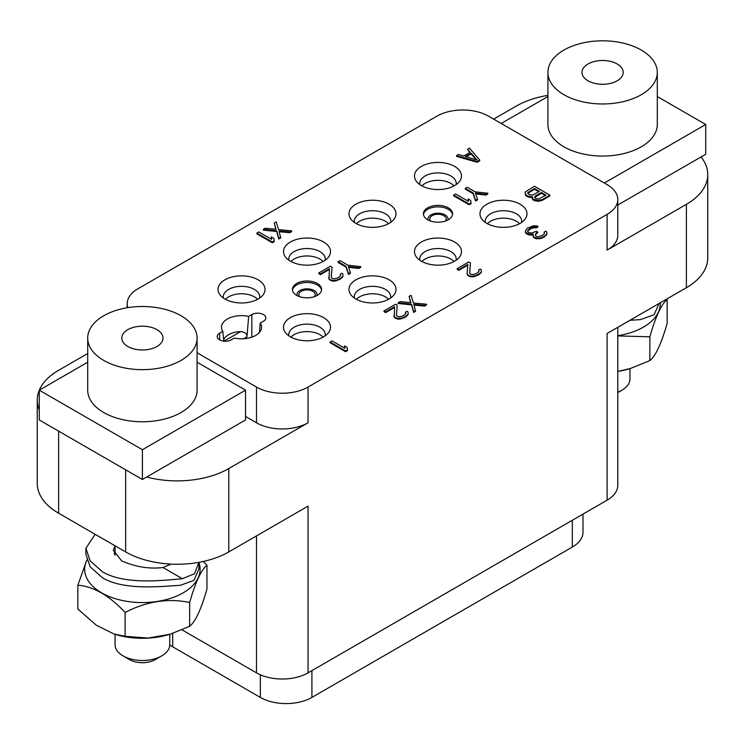 <?xml version="1.0" encoding="UTF-8"?>
<svg xmlns="http://www.w3.org/2000/svg" width="745" height="745" viewBox="0 0 745 745"><rect width="100%" height="100%" fill="white"/><g stroke="black" fill="none" stroke-linecap="round" stroke-linejoin="round"><path stroke-width="1.12" d="M493.674 119.126L516.229 106.107A72.926 42.102 0 0 1 547.91 95.369M197.09 352.767L256.485 387.055A36.458 21.046 0 0 0 308.048 387.055L607.11 214.392A36.458 21.046 0 0 0 617.791 199.511A36.458 21.046 0 0 0 607.11 184.62L488.515 116.155A36.458 21.046 0 0 0 436.952 116.155L137.89 288.818A36.458 21.046 0 0 0 127.209 303.699A36.458 21.046 0 0 0 127.851 307.648M39.299 390.166A72.926 42.102 0 0 1 58.613 370.312L87.705 353.512M617.791 327.306L617.791 485.302A36.458 21.046 180 0 1 607.11 500.184L607.11 333.471L686.387 287.7A72.926 42.102 180 0 0 707.75 257.938L707.75 174.572A72.926 42.102 0 0 0 701.054 156.953M181.985 629.842L256.485 672.856A36.458 21.046 180 0 0 308.048 672.856L607.11 500.184M308.048 387.055L308.048 422.778L228.771 468.549L228.771 551.915L308.048 506.134L308.048 672.856M707.75 174.572A72.926 42.102 0 0 1 686.387 204.344L607.11 250.115A36.458 21.046 180 0 0 617.791 235.234L617.791 199.511M58.613 431.122L58.613 513.212A72.926 42.102 180 0 1 37.25 483.44L37.25 400.084A72.926 42.102 0 0 0 39.271 409.927M58.613 513.212L125.644 551.915A72.926 42.102 180 0 0 228.771 551.915M39.271 390.24A72.926 42.102 0 0 0 37.25 400.084M245.524 416.455L256.485 422.778A36.458 21.046 180 0 0 308.048 422.778M146.681 477.024A72.926 42.102 0 0 0 228.771 468.549M421.372 185.579A23.495 13.559 0 0 0 459.432 181.529A23.495 13.559 0 0 0 454.599 166.396A23.495 13.559 0 0 0 424.659 164.822A23.495 13.559 0 0 0 416.539 181.529A23.495 13.559 0 0 0 421.372 185.579M355.887 223.388A23.495 13.559 0 0 0 393.947 219.337A23.495 13.559 0 0 0 389.113 204.204A23.495 13.559 0 0 0 359.174 202.621A23.495 13.559 0 0 0 351.053 219.337A23.495 13.559 0 0 0 355.887 223.388M290.401 261.197A23.495 13.559 0 0 0 328.461 257.146A23.495 13.559 0 0 0 323.628 242.013A23.495 13.559 0 0 0 293.688 240.43A23.495 13.559 0 0 0 285.568 257.146A23.495 13.559 0 0 0 290.401 261.197M224.916 299.006A23.495 13.559 0 0 0 262.976 294.955A23.495 13.559 0 0 0 258.142 279.822A23.495 13.559 0 0 0 228.203 278.239A23.495 13.559 0 0 0 220.082 294.955A23.495 13.559 0 0 0 224.916 299.006M486.857 223.388A23.495 13.559 0 0 0 524.918 219.337A23.495 13.559 0 0 0 520.085 204.204A23.495 13.559 0 0 0 490.145 202.621A23.495 13.559 0 0 0 482.024 219.337A23.495 13.559 0 0 0 486.857 223.388M421.372 261.197A23.495 13.559 0 0 0 459.432 257.146A23.495 13.559 0 0 0 454.599 242.013A23.495 13.559 0 0 0 424.659 240.43A23.495 13.559 0 0 0 416.539 257.146A23.495 13.559 0 0 0 421.372 261.197M355.887 299.006A23.495 13.559 0 0 0 393.947 294.955A23.495 13.559 0 0 0 389.113 279.822A23.495 13.559 0 0 0 359.174 278.239A23.495 13.559 0 0 0 351.053 294.955A23.495 13.559 0 0 0 355.887 299.006M290.401 336.815A23.495 13.559 0 0 0 328.461 332.754A23.495 13.559 0 0 0 323.628 317.631A23.495 13.559 0 0 0 293.688 316.048A23.495 13.559 0 0 0 285.568 332.754A23.495 13.559 0 0 0 290.401 336.815M427.677 219.747A14.583 8.418 0 0 0 443.564 221.572A14.583 8.418 0 0 0 452.569 213.796A14.583 8.418 0 0 0 448.294 207.846A14.583 8.418 0 0 0 432.407 206.02A14.583 8.418 0 0 0 423.402 213.796A14.583 8.418 0 0 0 427.677 219.747M317.323 283.463A14.583 8.418 180 0 1 321.598 289.414A14.583 8.418 180 0 1 312.593 297.19A14.583 8.418 180 0 1 296.706 295.365A14.583 8.418 180 0 1 292.431 289.414A14.583 8.418 180 0 1 301.436 281.638A14.583 8.418 180 0 1 317.323 283.463M223.807 341.173L222.792 331.339A20.05 11.575 0 0 1 221.526 328.042A20.05 11.575 0 0 1 248.672 316.401L251.838 314.567A8.204 4.74 180 0 1 260.815 313.552A8.204 4.74 180 0 1 265.844 317.957A8.204 4.74 180 0 1 263.441 321.263L260.266 323.097A20.05 11.575 0 0 1 261.532 328.042A20.05 11.575 0 0 1 234.386 338.044L231.22 339.869A8.204 4.74 180 0 1 222.308 340.903A8.204 4.74 180 0 1 217.214 336.563A8.204 4.74 180 0 1 219.617 333.173L219.691 339.916M222.792 331.339L219.617 333.173M456.545 155.593L456.545 156.338L477.173 162.298L479.752 160.808L479.752 160.063L469.443 148.153L467.506 149.27L470.17 152.297L463.716 156.022L458.482 154.485L456.545 155.593L477.173 161.553L479.752 160.063M467.506 149.27L469.732 152.548M532.032 197.136L533.048 199.949L537.955 201.299L542.174 200.386L549.912 195.916L549.912 195.171L534.444 186.241L525.421 191.828L525.123 193.141L526.138 195.218L529.09 196.55L532.349 196.568L533.048 199.204L537.955 200.554L542.174 199.641L549.912 195.171M525.123 193.141L526.138 195.963L529.09 197.295L532.032 197.369M544.409 233.436L544.195 232.095L544.232 233.977L542.947 235.103L538.095 236.761L536.456 236.565L535.134 235.057L537.685 232.803L537.685 232.058L536.363 231.304L531.185 233.148L527.907 232.002L527.879 230.866L531.092 228.631L534.007 227.709L536.288 227.905L537.899 226.974L537.899 226.229L536.586 225.847L533.336 225.828L527.19 228.24L525.29 231.229L525.635 232.915L527.618 234.433L530.887 235.206L532.973 234.703M530.887 235.206L530.887 234.461L533.159 233.911L533.197 236.91L534.845 238.242L536.484 238.81L541.038 238.465L544.269 236.984L546.83 234.368L546.802 232.114L545.806 231.174L544.195 232.095M469.695 272.949L470.44 262.901L468.791 261.951L457.197 268.647L457.197 269.392L458.836 270.342L467.786 265.173M458.836 270.342L458.836 269.597L467.86 264.391L467.05 273.964L468.382 275.855L470.682 276.805L473.289 276.823L478.784 274.784L481.344 272.176L481.317 269.923L480.32 268.973L478.709 269.904L478.746 271.785L476.176 273.648L472.609 274.57L470.319 273.992L469.648 272.856L470.44 262.901M478.709 269.904L478.923 271.236M398.156 302.731L398.156 303.476L411.529 304.873L413.624 312.406L415.552 311.298L413.81 304.333L424.576 305.338L426.512 304.221L413.466 303.019L411.044 295.29L409.107 296.408L410.849 302.628L400.084 301.623L398.156 302.731L411.529 304.137L413.624 311.661L415.552 310.553M414.024 305.096L424.576 306.083L426.512 304.966L426.512 304.221M409.107 296.408L410.635 302.6M396.48 315.219L397.225 305.171L395.576 304.221L383.973 310.926L383.973 311.661L385.621 312.621L394.571 307.452M385.621 312.621L385.621 311.876L394.645 306.661L394.17 317.184L397.458 319.084L400.065 319.093L405.569 317.063L408.12 314.446L408.092 312.192L407.105 311.252L405.494 312.183L405.522 314.064L402.952 315.927L399.385 316.849L397.094 316.262L396.424 315.135L397.225 305.171M405.494 312.183L405.708 313.515M330.091 342.029L330.091 342.774L345.559 351.705L347.496 350.588L347.123 347.403L344.488 345.876L344.861 348.325L332.019 340.912L330.091 342.029L345.559 350.96L347.496 349.843M344.488 345.876L344.739 348.25M338.146 261.765L338.146 262.51L346.043 267.073L348.455 274.421L350.392 273.303L350.392 272.558L348.325 266.524L358.773 267.716L360.701 266.598L347.98 265.211L340.083 260.648L338.146 261.765L346.043 266.328L348.455 273.676L350.392 272.558M348.595 267.297L358.773 268.461L360.701 267.343L360.701 266.598M331.311 277.224L332.056 267.176L330.408 266.226L318.813 272.931L318.813 273.676L320.452 274.626L329.402 269.457M320.452 274.626L320.452 273.881L329.476 268.666L329.001 279.189L332.298 281.089L334.905 281.107L340.4 279.068L342.961 276.451L342.933 274.207L341.936 273.257L340.325 274.188L340.363 276.069L337.792 277.932L334.226 278.853L331.935 278.276L331.264 277.14L332.056 267.176M340.325 274.188L340.54 275.52M263.311 229.348L263.311 230.093L276.693 231.49L278.779 239.024L280.716 237.916L278.975 230.95L289.74 231.956L291.677 230.838L278.63 229.637L276.209 221.908L274.272 223.025L276.013 229.246L265.248 228.24L263.311 229.348L276.693 230.754L278.779 238.279L280.716 237.171M279.189 231.714L289.74 232.701L291.677 231.583L291.677 230.838M274.272 223.025L275.799 229.218M256.867 233.073L256.867 233.818L272.335 242.749L274.272 241.631L273.899 238.437L271.273 236.919L271.636 239.369L258.804 231.956L256.867 233.073L272.335 242.004L274.272 240.886M271.273 236.919L271.515 239.294M465.253 188.383L465.253 189.128L473.149 193.691L475.561 201.038L477.498 199.921L477.498 199.176L475.431 193.141L485.87 194.333L487.807 193.216L475.087 191.828L467.18 187.265L465.253 188.383L473.149 192.946L475.561 200.293L477.498 199.176M475.701 193.914L485.87 195.078L487.807 193.961L487.807 193.216M453.649 195.078L453.649 195.823L469.117 204.754L471.054 203.636L470.682 200.452L468.046 198.924L468.419 201.374L455.577 193.961L453.649 195.078L469.117 204.009L471.054 202.891M468.046 198.924L468.298 201.299M456.098 184.63A18.234 10.523 0 0 0 456.219 183.428A18.234 10.523 0 0 0 450.874 175.988A18.234 10.523 180 0 0 431.01 173.706A18.234 10.523 180 0 0 419.752 183.428A18.234 10.523 180 0 0 419.873 184.63M421.931 185.887A18.234 10.523 180 0 1 450.874 183.428A18.234 10.523 0 0 1 454.04 185.887M582.99 514.115L582.99 532.191A36.458 21.046 180 0 1 572.309 547.072L311.913 697.413A36.458 21.046 180 0 1 260.35 697.413L172.691 646.809A36.458 21.046 180 0 1 169.739 644.881M356.445 223.696A18.234 10.523 180 0 1 385.388 221.237A18.234 10.523 0 0 1 388.555 223.696M354.387 222.438A18.234 10.523 180 0 1 354.266 221.237A18.234 10.523 180 0 1 365.525 211.515A18.234 10.523 180 0 1 385.388 213.796A18.234 10.523 0 0 1 390.734 221.237A18.234 10.523 0 0 1 390.613 222.438M290.96 261.504A18.234 10.523 180 0 1 319.903 259.046A18.234 10.523 0 0 1 323.069 261.504M288.902 260.247A18.234 10.523 180 0 1 288.781 259.046A18.234 10.523 180 0 1 300.039 249.324A18.234 10.523 180 0 1 319.903 251.605A18.234 10.523 0 0 1 325.248 259.046A18.234 10.523 0 0 1 325.127 260.247M225.474 299.313A18.234 10.523 180 0 1 254.417 296.855A18.234 10.523 0 0 1 257.584 299.313M223.416 298.056A18.234 10.523 180 0 1 223.295 296.855A18.234 10.523 180 0 1 234.554 287.132A18.234 10.523 180 0 1 254.417 289.414A18.234 10.523 0 0 1 259.763 296.855A18.234 10.523 0 0 1 259.642 298.056M290.96 337.122A18.234 10.523 180 0 1 319.903 334.663A18.234 10.523 0 0 1 323.069 337.122M288.902 335.855A18.234 10.523 180 0 1 288.781 334.663A18.234 10.523 180 0 1 300.039 324.941A18.234 10.523 180 0 1 319.903 327.223A18.234 10.523 0 0 1 325.248 334.663A18.234 10.523 0 0 1 325.127 335.855M356.445 299.313A18.234 10.523 180 0 1 385.388 296.855A18.234 10.523 0 0 1 388.555 299.313M354.387 298.056A18.234 10.523 180 0 1 354.266 296.855A18.234 10.523 180 0 1 365.525 287.132A18.234 10.523 180 0 1 385.388 289.414A18.234 10.523 0 0 1 390.734 296.855A18.234 10.523 0 0 1 390.613 298.056M421.931 261.504A18.234 10.523 180 0 1 450.874 259.046A18.234 10.523 0 0 1 454.04 261.504M419.873 260.247A18.234 10.523 180 0 1 419.752 259.046A18.234 10.523 180 0 1 431.01 249.324A18.234 10.523 180 0 1 450.874 251.605A18.234 10.523 0 0 1 456.219 259.046A18.234 10.523 0 0 1 456.098 260.247M487.416 223.696A18.234 10.523 180 0 1 516.36 221.237A18.234 10.523 0 0 1 519.526 223.696M485.358 222.438A18.234 10.523 180 0 1 485.237 221.237A18.234 10.523 180 0 1 496.496 211.515A18.234 10.523 180 0 1 516.36 213.796A18.234 10.523 0 0 1 521.705 221.237A18.234 10.523 0 0 1 521.584 222.438M445.38 221.051A8.204 4.74 0 0 0 446.19 219.011A8.204 4.74 0 0 0 443.787 215.659A8.204 4.74 180 0 0 434.847 214.635A8.204 4.74 180 0 0 429.781 219.011A8.204 4.74 180 0 0 430.591 221.051M447.866 219.989A10.03 5.792 0 0 0 445.072 214.914A10.03 5.792 180 0 0 433.376 213.871A10.03 5.792 180 0 0 428.105 219.989M452.513 214.541A14.583 8.418 0 0 0 448.294 209.336A14.583 8.418 180 0 0 433.003 207.371A14.583 8.418 180 0 0 423.458 214.541M299.62 296.668A8.204 4.74 0 0 1 298.81 294.62A8.204 4.74 0 0 1 303.876 290.243A8.204 4.74 0 0 1 312.816 291.276A8.204 4.74 180 0 1 315.219 294.62A8.204 4.74 180 0 1 314.409 296.668M297.134 295.607A10.03 5.792 0 0 1 302.405 289.479A10.03 5.792 0 0 1 314.101 290.531A10.03 5.792 180 0 1 316.895 295.607M292.487 290.159A14.583 8.418 0 0 1 302.032 282.988A14.583 8.418 0 0 1 317.323 284.944A14.583 8.418 180 0 1 321.542 290.159M259.39 332.484L260.266 323.097M248.672 316.401L246.977 336.824C247.228 333.844 245.105 332.102 240.616 331.59A18.234 10.523 180 0 0 223.686 339.962M477.173 162.298L477.173 161.553M477.145 160.045L465.355 156.59L471.157 153.246L477.145 160.045M466.212 156.841L471.157 153.982L476.26 159.793M471.157 153.982L471.157 153.246M531.381 197.5L531.381 196.755M529.09 197.295L529.09 196.55M527.786 196.913L527.786 196.168M526.138 195.963L526.138 195.218M525.476 195.209L525.476 194.464M542.174 200.386L542.174 199.641M540.237 201.122L540.237 200.377M537.955 201.299L537.955 200.554M535.674 201.094L535.674 200.349M534.37 200.712L534.37 199.967M533.048 199.949L533.048 199.204M532.386 199.194L532.386 198.449M546.001 195.153L538.579 199.055L535.972 198.664L534.649 197.527L535.273 196.028L541.392 192.489L546.001 195.153M529.388 194.864L527.721 192.778L534.482 188.494L539.417 191.353L533.299 194.883L529.388 194.864M534.649 197.5L541.392 193.234L545.359 195.525M535.273 196.764L535.273 196.028M541.392 193.234L541.392 192.489M527.73 193.514L534.482 189.239L538.775 191.716M528.363 192.778L528.363 192.033M534.482 189.239L534.482 188.494M525.29 231.229L526.296 232.934L530.887 234.461M525.635 232.915L525.635 232.179M536.288 227.905L536.288 227.16L537.899 226.229M535.31 227.709L535.31 226.974L536.288 227.16M534.007 227.709L534.007 226.964L535.31 226.974M533.029 227.886L533.029 227.141L534.007 226.964M531.092 228.631L531.092 227.886L533.029 227.141M529.155 229.749L529.155 229.004L531.092 227.886M527.879 230.866L529.155 229.004M527.572 231.434L527.879 230.121M536.391 233.548L536.391 232.803L537.685 232.058M535.134 235.057L536.391 232.803M546.197 235.485L546.83 233.623M544.269 236.984L544.269 236.24L546.197 234.74M543.626 237.357L544.269 236.24M541.038 238.465L541.038 237.72L543.626 236.612M539.091 238.828L539.091 238.083L541.038 237.72M536.484 238.81L536.484 238.074L539.091 238.083M534.845 238.242L534.845 237.497L536.484 238.074M534.193 237.86L534.193 237.115L534.845 237.497M533.197 236.91L533.197 236.165L534.193 237.115M532.852 235.224L533.197 236.165M529.257 235.01L529.257 234.265M527.618 234.433L527.618 233.688M526.296 233.679L526.296 232.934M480.711 273.294L481.344 271.431M478.784 274.784L478.784 274.048L480.711 272.549M477.498 275.529L477.498 274.784L478.784 274.048M475.236 276.46L475.236 275.715L477.498 274.784M473.289 276.823L473.289 276.078L475.236 275.715M470.682 276.805L470.682 276.06L473.289 276.078M469.043 276.237L469.043 275.492L470.682 276.06M468.382 275.855L468.382 275.11L469.043 275.492M467.385 274.905L467.385 274.16L468.382 275.11M467.05 273.219L467.385 274.16M457.197 268.647L458.836 269.597M424.576 306.083L424.576 305.338M413.624 312.406L413.624 311.661M411.529 304.873L411.529 304.137M407.496 315.573L408.12 313.701M405.569 317.063L405.569 316.318L407.496 314.828M404.274 317.808L404.274 317.063L405.569 316.318M402.011 318.73L402.011 317.985L404.274 317.063M400.065 319.093L400.065 318.348L402.011 317.985M397.458 319.084L397.458 318.339L400.065 318.348M395.819 318.506L395.819 317.761L397.458 318.339M395.167 318.124L395.167 317.379L395.819 317.761M394.17 317.184L394.17 316.439L395.167 317.379M393.826 315.498L394.17 316.439M383.973 310.926L385.621 311.876M345.559 351.705L345.559 350.96M348.455 274.421L348.455 273.676M346.043 267.073L346.043 266.328M358.773 268.461L358.773 267.716M342.328 277.578L342.961 275.706M340.4 279.068L340.4 278.323L342.328 276.833M339.115 279.813L339.115 279.068L340.4 278.323M336.852 280.735L336.852 279.999L339.115 279.068M334.905 281.107L334.905 280.362L336.852 279.999M332.298 281.089L332.298 280.344L334.905 280.362M330.659 280.511L330.659 279.766L332.298 280.344M329.998 280.129L329.998 279.384L330.659 279.766M329.001 279.189L329.001 278.444L329.998 279.384M328.666 277.503L329.001 278.444M318.813 272.931L320.452 273.881M289.74 232.701L289.74 231.956M278.779 239.024L278.779 238.279M276.693 231.49L276.693 230.754M272.335 242.749L272.335 242.004M475.561 201.038L475.561 200.293M473.149 193.691L473.149 192.946M485.87 195.078L485.87 194.333M469.117 204.754L469.117 204.009M87.705 362.219L39.271 390.184L39.271 419.957L142.397 479.491L245.524 419.957L245.524 390.184L197.09 362.219M142.397 479.491L142.397 449.719L245.524 390.184M39.271 390.184L142.397 449.719M87.705 338.09L87.705 390.184A54.692 31.579 0 0 0 121.472 419.361A54.692 31.579 0 0 0 181.072 412.516A54.692 31.579 0 0 0 197.09 390.184L197.09 338.09A54.692 31.579 0 0 0 163.332 308.914A54.692 31.579 0 0 0 103.723 315.759A54.692 31.579 0 0 0 87.705 338.09A54.692 31.579 0 0 0 121.472 367.257A54.692 31.579 0 0 0 181.072 360.412A54.692 31.579 0 0 0 197.09 338.09M156.971 329.672A20.609 11.892 0 0 0 134.51 327.092A20.609 11.892 0 0 0 121.789 338.09A20.609 11.892 0 0 0 127.833 346.5A20.609 11.892 0 0 0 150.285 349.079A20.609 11.892 0 0 0 163.006 338.09A20.609 11.892 0 0 0 156.971 329.672M198.906 562.447A57.719 33.32 180 0 1 183.214 592.815A57.719 33.32 180 0 1 113.193 597.993A57.719 33.32 180 0 1 86.858 560.184M203.245 561.469L206.961 565.222C201.187 569.832 195.423 582.255 189.658 602.491C168.137 598.011 146.616 601.336 125.104 612.474C109.347 595.572 93.591 586.473 77.843 585.197L86.811 560.035M206.961 565.222L206.961 589.034C201.187 609.27 195.423 621.693 189.658 626.303L170.167 634.191L148.18 638.065L125.104 636.295L114.069 634.023L96.329 625.241L77.843 609.01L77.843 585.197M125.104 636.295L125.104 612.474M189.658 626.303L189.658 602.491M170.167 634.191L169.394 634.433A57.719 33.32 180 0 1 115.401 634.433L114.069 634.023M169.748 634.321L169.748 644.723A27.341 15.785 180 0 1 161.74 655.879A27.341 15.785 180 0 1 123.065 655.879L123.065 655.879A27.341 15.785 180 0 1 115.056 644.723L115.056 634.321M129.509 659.604L123.065 655.879L129.509 659.604A18.234 10.523 180 0 0 155.286 659.604L161.74 655.879M170.633 564.067L163.025 567.541C149.326 569.143 135.581 566.945 121.77 560.948L113.231 550.266L115.056 546.178M95.146 534.305L85.88 548.264L90.154 560.845L102.438 571.788C124.713 585.095 163.462 580.402 182.357 578.707L194.492 573.771L198.896 562.335M198.915 563.006L198.915 568.957L193.951 580.364L180.281 585.319C161.395 586.408 124.015 590.711 102.438 577.775L90.154 566.805L85.88 554.224L85.88 548.264M115.056 552.408L114.05 553.554M617.791 205.024L705.729 154.262L705.729 124.49L657.295 96.524M604.344 183.019L705.729 124.49M547.91 96.524L501.217 123.484M547.91 72.386L547.91 124.49A54.692 31.579 0 0 0 581.668 153.656A54.692 31.579 0 0 0 641.277 146.812A54.692 31.579 0 0 0 657.295 124.49L657.295 72.386A54.692 31.579 0 0 0 623.528 43.219A54.692 31.579 0 0 0 563.928 50.064A54.692 31.579 0 0 0 547.91 72.386A54.692 31.579 0 0 0 581.668 101.562A54.692 31.579 0 0 0 641.277 94.717A54.692 31.579 0 0 0 657.295 72.386M617.167 63.977A20.609 11.892 0 0 0 594.715 61.397A20.609 11.892 0 0 0 581.994 72.386A20.609 11.892 0 0 0 588.029 80.805A20.609 11.892 0 0 0 610.49 83.384A20.609 11.892 0 0 0 623.211 72.386A20.609 11.892 0 0 0 617.167 63.977M660.303 302.768A57.719 33.32 180 0 1 643.419 327.12A57.719 33.32 180 0 1 617.791 335.706M666.719 299.062L667.157 299.527C661.392 304.137 655.628 316.56 649.864 336.796L617.791 335.911M667.157 299.527L667.157 323.339C661.392 343.575 655.628 355.998 649.864 360.608L649.864 336.796M649.864 360.608L630.372 368.496L617.791 371.42A57.719 33.32 180 0 0 629.6 368.738L630.372 368.496M629.944 368.626L629.944 379.028A27.341 15.785 180 0 1 621.935 390.184A27.341 15.785 180 0 1 617.791 392.149M642.562 313.012L657.435 304.426M659.111 303.448L654.082 314.725L640.486 319.624L629.981 320.276M607.11 214.392L607.11 250.115M686.387 204.344L686.387 287.7M256.485 535.906L256.485 672.856M256.485 387.055L256.485 422.778M572.309 547.072L572.309 520.28M172.691 646.809L172.691 633.39M260.35 697.413L260.35 674.793M311.913 697.413L311.913 670.621M251.838 314.567L251.838 337.15M243.671 338.733L246.977 336.824M224.003 341.191L240.616 331.59M125.644 469.816L125.644 551.915M163.025 567.541L182.357 578.707M127.209 303.699L127.209 307.75M169.748 565.082L169.748 564.021M115.056 555.221L115.056 545.796M617.791 392.578L621.935 390.184"/></g></svg>
